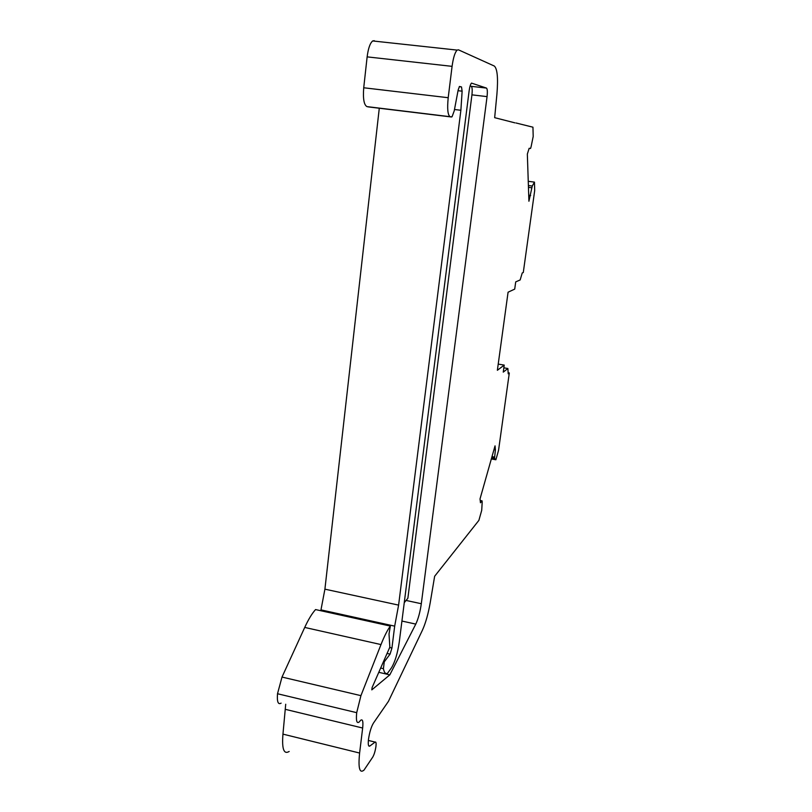 <?xml version="1.0" encoding="UTF-8"?>
<svg xmlns="http://www.w3.org/2000/svg" width="812" height="812" viewBox="0 0 812 812"><rect width="100%" height="100%" fill="white"/><g stroke="black" fill="none" stroke-linecap="round" stroke-linejoin="round"><path stroke-width="1.22" d="M516.046 122.988L532.946 127.19L533.2 136.467L531.099 146.728L530.54 148.484L529.15 148.312L527.343 154.067L528.916 201.254L532.266 186.029L534.458 182.121L534.692 190.515L523.283 272.527L522.238 272.954L520.167 279.947L515.711 281.886L514.717 289.113L508.079 292.198L497.37 370.282L504.222 365.095L503.247 372.129L507.876 368.506L508.221 373.835L509.307 372.952L498.548 450.325L495.888 459.775L494.518 458.293L495.401 449.919L495.046 445.859L480.034 498.872L480.471 502.77L482.064 500.852L482.196 502.029L481.719 510.291L478.887 520.37L434.643 576.266L430.238 602.545C428.259 613.852 425.65 623.078 422.413 630.213L388.44 701.365L373.398 723.167C371.175 726.933 369.541 732.322 368.486 739.356C367.937 744.574 368.374 746.807 369.815 746.045L375.114 742.097C376.037 741.62 376.311 743.061 375.946 746.441C375.266 750.958 374.21 754.5 372.769 757.068L363.979 770.141C359.564 773.734 358.102 768.03 359.604 753.039L362.659 728.029C363.34 721.32 362.639 718.762 360.569 720.356L359.249 721.949C356.762 723.888 355.91 720.792 356.701 712.672L360.924 695.651L380.99 644.576C384.259 636.324 387.375 630.163 390.349 626.082L389.019 634.01L389.851 647.103L372.099 687.561L371.815 689.865L389.821 674.863L415.785 624.103C418.271 618.825 420.108 612.035 421.306 603.722L487.058 96.618C487.586 91.766 487.393 88.924 486.489 88.082L471.498 83.108C470.503 84.164 469.712 86.742 469.133 90.842L399.281 641.947C397.555 653.528 394.926 662.196 391.414 667.931L387.486 673.31C385.538 674.153 384.177 672.61 383.416 668.672L384.269 661.821L390.075 654.127L391.932 648.037L394.683 626.143L398.601 605.113L460.881 110.27L462.129 91.177L461.5 86.935L459.46 86.468L458.171 89.929L454.233 110.879L452.03 116.806L450.112 116.705C447.747 115.101 447.107 108.778 448.204 97.714L452.081 66.351C453.269 57.743 454.953 52.323 457.126 50.1L458.425 49.816L494.325 66.046C497.37 68.807 498.233 78.196 496.914 94.233L494.66 117.669L514.92 122.856M530.54 148.484L529.16 148.281M530.652 195.55L528.713 195.296M531.728 187.775L528.45 187.339M532.266 186.029L528.389 185.522M534.458 182.121L528.247 181.309M504.222 365.095L498.223 364.101M507.876 368.506L503.836 367.826M509.307 372.952L508.15 372.759M495.888 459.775L491.341 458.942M494.518 458.293L491.676 457.765M494.406 457.065L492.001 456.618M495.401 449.919L493.97 449.655M482.064 500.852L480.217 500.486M289.173 751.455C283.835 754.744 281.764 748.968 282.952 734.129L285.712 704.248M281.104 703.141C278.1 704.917 276.902 701.781 277.511 693.742L282.008 677.066L304.723 627.432C308.418 619.414 312.031 613.456 315.553 609.568L390.349 626.082M389.821 674.863L378.788 672.316M383.416 668.672L380.666 668.043M384.269 661.821L383.477 661.638M394.683 626.143L320.973 609.883L324.912 589.167L379.285 108.229M320.872 610.746L320.973 609.883M398.601 605.113L324.912 589.167M460.881 110.27L454.487 109.508M368.8 106.961L366.983 106.616C363.959 104.961 362.873 98.678 363.725 87.767L367.136 56.87C368.232 48.385 370.079 43.077 372.698 40.945L374.312 40.701M487.058 96.618L471.934 94.852L407.868 598.241L404.254 602.677M471.934 94.852C472.442 90.01 472.219 87.168 471.254 86.336L470.118 85.95M369.815 746.045L368.648 745.761M375.114 742.097L368.364 740.442M359.604 753.039L282.952 734.129M362.659 728.029L285.631 709.414M356.701 712.672L277.511 693.742M360.924 695.651L282.008 677.066M380.99 644.576L304.723 627.432M415.785 624.103L401.93 621.058M421.306 603.722L406.071 600.444M390.075 654.127L387.06 653.447M391.932 648.037L389.658 647.519M462.129 91.177L458.029 90.7M461.5 86.935L459.267 86.671M451.472 116.989L368.699 106.951M450.112 116.705L366.983 106.616M448.204 97.714L363.725 87.767M452.081 66.351L367.136 56.87M486.489 88.082L471.254 86.336M457.126 50.1L372.698 40.945"/></g></svg>
